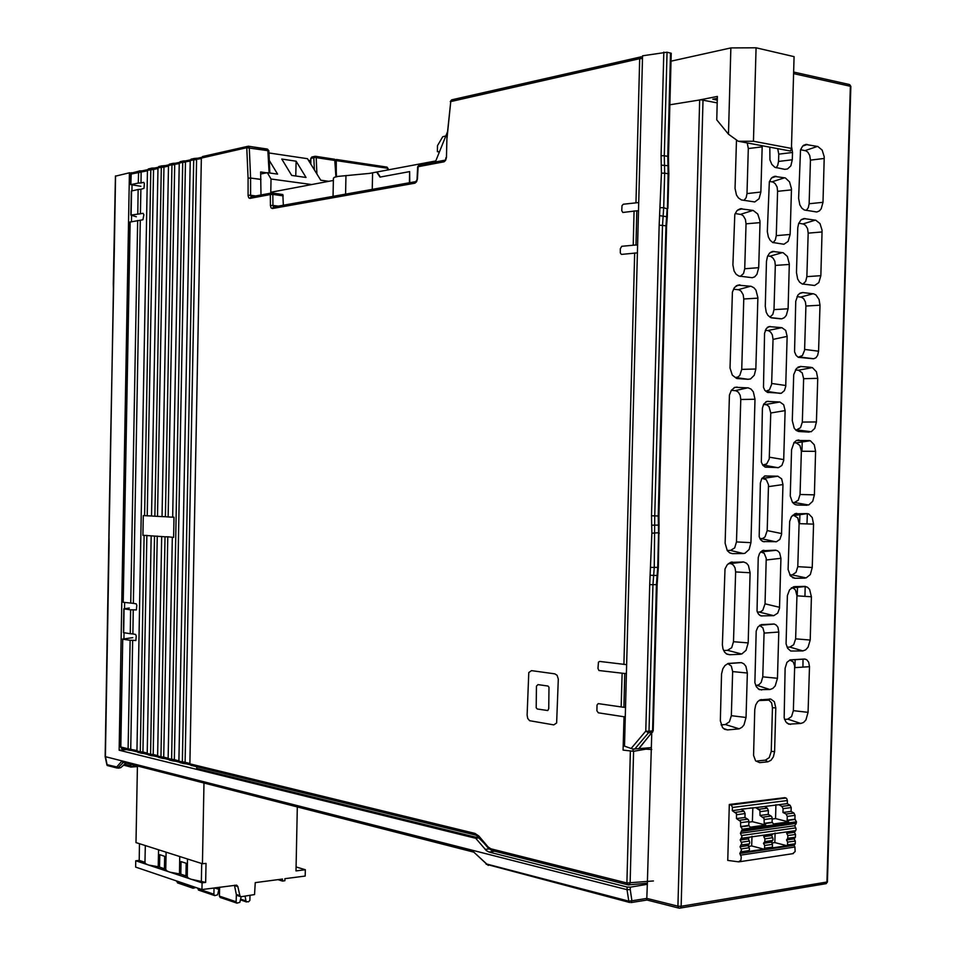 <?xml version="1.0" encoding="UTF-8"?>
<svg xmlns="http://www.w3.org/2000/svg" width="956" height="956" viewBox="0 0 956 956"><rect width="100%" height="100%" fill="white"/><g stroke="black" fill="none" stroke-linecap="round" stroke-linejoin="round"><path stroke-width="1.43" d="M333.787 196.231L342.654 194.654M435.709 160.955L369.506 173.359L338.137 176.322L334.289 177.386L333.429 178.509M176.8 881.05L177.768 883.033M196.028 887.562L193.148 888.279L192.419 886.332M145.001 862.503L145.85 863.877L148.646 865.084L158.266 866.71L158.576 849.812M277.933 879.64L282.462 881.05L282.51 879.042L255.264 882.591L254.511 894.517L241.139 896.68L239.896 895.892L237.841 886.415L236.586 885.148L201.895 889.546L202.027 882.902L205.612 882.448L205.97 863.352L202.397 863.782L203.951 783.012M234.399 885.316L236.407 894.661L237.339 895.521M219.605 889.45L218.506 889.044L218.016 887.443M219.677 887.228L219.402 896.214L220.406 897.529M249.97 895.485L249.839 900.456L248.452 901.878L246.051 901.448L245.13 896.142M241.175 896.668L239.813 902.345L236.849 903.145L236.084 901.878L236.323 894.302M197.761 888.148L198.74 890.167M218.888 889.355L217.574 894.816L214.718 895.617L213.881 894.458L214.072 887.969M187.221 876.413L187.95 877.799L190.698 879.126L205.612 882.448M165.758 869.351L166.667 870.808L169.582 872.075L180.78 874.19L181.019 861.571L186.133 863.22L185.894 875.899L180.78 874.19M143.077 213.284L143.842 214.765L142.982 219.772M147.666 169.642L141.835 170.897L141.165 172.056L140.962 182.966L143.723 182.405L144.404 183.66L144.021 188.296L140.843 189.336L140.401 213.797L143.053 213.296M132.824 633.936L130.207 633.685L130.637 609.785L133.266 609.797L132.824 633.936L135.656 634.402L136.218 636.051L135.824 640.496L132.705 640.329L130.745 749.074L131.749 750.52M130.171 222.007L140.281 220.286L133.374 603.403L136.206 603.798L136.78 605.435L136.35 609.904L133.266 609.797M136.35 216.797L130.9 215.112L140.401 213.797M131.522 191.116L131.103 215.04M266.425 172.809L260.63 171.984L260.952 195.012M272.173 192.993L282.868 194.606L283.311 205.265M271.074 193.1L251.022 196.828L249.994 198.382L248.835 197.856L248.142 195.705L248.142 178.139L250.591 178.031L248.142 178.139L250.591 178.031L249.241 147.391L248.429 146.196L246.911 147.152L246.815 147.762L268.839 150.773L267.501 149.1M446.906 137.688L446.476 157.441L446.894 137.712L450.754 101.527L447.05 137.843M637.401 252.862L621.376 254.451L620.301 252.97L620.36 248.715L621.806 246.301L635.919 245.011L636.804 210.786L622.858 212.447L621.747 210.714L622.021 205.707L623.288 204.273L638.716 202.529M653.474 880.93L626.933 882.938L627.04 883.798L628.952 884.957L630.088 883.093L633.553 751.297L623.133 750.066L624.005 716.761L598.301 712.782L596.855 710.846L597.034 704.99L598.193 703.64L623.862 707.273L624.734 673.562L598.994 670.491L597.918 668.495L598.42 662.114L599.615 661.456L626.646 664.719M554.85 673.813L557.097 675.306L558.34 679.083L556.643 722.951L553.787 724.839L529.66 720.693L527.748 718.482L527.079 715.1L528.74 672.582L531.512 670.658L554.85 673.813M247.473 146.411L202.529 156.557L201.346 158.063L246.815 147.762L248.142 178.139M260.952 179.381L250.591 178.031L250.591 195.263L248.13 195.323M309.601 160.441L308.418 160.261L310.103 160.584L310.652 161.863M141.954 170.861L139.313 170.945L138.584 171.793L138.309 183.038L130.841 184.592L131.259 173.191L139.05 171.076M140.926 186.301L130.841 184.592M315.635 156.342L334.72 159.341L335.867 176.812M138.465 752.515L136.995 750.938L147.523 170.276L148.323 168.949L151.347 168.28M180.421 762.792L178.903 761.167L185.141 762.338L186.145 763.832M194.283 158.517L191.033 159.222L190.208 160.596L193.757 159.795L182.381 762.016L183.014 763.426L185.918 763.796M189.85 763.474L185.141 762.338L196.542 159.7L193.757 159.795L194.45 158.409L197.342 158.278M201.334 158.612L196.578 159.329L197.235 158.314L201.501 157.417M191.355 765.469L189.838 763.844L201.346 158.063M122.715 639.158L120.587 746.899L121.579 748.381L120.791 746.995L128.14 748.775L130.088 640.305L122.715 639.158L120.803 746.779M122.511 639.086L132.788 637.688M136.995 750.603L128.14 748.775L128.761 750.137L131.534 750.496M123.42 632.645L130.207 633.685M129.323 607.968L123.814 608.876L130.637 609.785M130.171 221.864L123.169 602.22L133.374 603.403M418.979 165.065L417.676 166.846L419.182 164.982L444.671 160.214M642.504 57.3L640.89 56.751L639.672 58.698L450.754 101.527L451.889 99.782L640.412 56.978M635.931 202.445L639.672 58.698L642.468 58.615M492.221 850.625L488.337 848.247M491.707 850.493L490.858 848.761L488.193 846.968L488.134 848.008L478.729 837.038L478.789 835.998L488.193 846.968M651.741 749.516L645.85 749.11L633.553 751.297M169.666 760.151L168.16 758.55L174.303 759.697L175.306 761.179M168.16 758.55L172.283 537.32L173.634 537.403L174.016 517.22L172.666 517.148L179.262 163.07L182.751 162.281L171.578 759.375L172.223 760.785L175.079 761.155M179.262 163.07L180.087 161.719L183.277 161.014M178.915 760.809L174.303 759.697L185.512 162.197L182.751 162.281L183.444 160.919L186.312 160.787M190.196 161.134L185.548 161.827L186.324 160.775L190.364 159.939M179.417 162.424L175.474 163.237L174.697 164.289L179.25 163.607M172.45 163.476L169.32 164.169L168.507 165.519L171.925 164.743L172.737 163.333L175.462 163.249M161.815 165.902L158.732 166.583L157.919 167.909L163.99 167.061L164.683 165.711L168.65 164.874M168.495 166.045L163.99 167.061L157.561 516.407L154.884 516.216L161.289 167.145L161.982 165.806L164.791 165.675M147.523 170.276L153.51 169.439L154.191 168.101L158.075 167.276M136.995 750.938L140.245 751.739L140.938 753.137L143.663 753.459M154.31 168.053L151.514 168.184L150.833 169.523L144.535 515.678L143.269 515.607L142.91 535.312L144.177 535.396L140.245 751.739L142.886 752.025L143.89 753.495M153.964 755.981L151.227 755.658L150.51 754.248L147.212 753.424L148.694 755.013M144.177 535.396L154.514 536.101L150.51 754.248L153.187 754.535L154.191 756.017M158.576 757.439L161.588 758.168L160.955 756.782L157.597 755.969L159.09 757.558M161.588 758.168L164.659 758.574M154.514 536.101L165.03 536.818L160.955 756.782L163.655 757.104L164.456 758.55M253.483 178.425L260.964 179.525M251.285 196.793L250.591 195.263L255.897 195.968M415.752 181.58L273.512 206.962L272.317 208.575L270.966 207.822L270.393 205.504L270.297 194.558L272.795 194.474L272.149 192.981L270.883 193.22L270.297 194.558L249.994 198.382M537.929 684.627L536.483 686.169L536.149 707.822L537.32 709.005L547.776 710.511L548.72 708.659L549.031 687.221L548.015 686.085L537.929 684.627M630.327 887.168L647.308 884.348L646.782 900.038L630.9 902.595L631.964 900.791L628.797 901.15L627.028 889.725L630.255 889.618L630.327 887.168L627.112 887.037L627.028 889.725L105.363 756.614L109.127 543.151M494.587 851.234L489.018 852.023L486.341 850.589L475.682 838.316L478.86 837.886L196.649 768.397L196.685 766.772M109.044 536.842L109.127 543.199M114.326 247.986L109.366 507.648M115.592 176.155L129.466 172.749L131.307 173M473.806 852.119L488.301 865.431M123.3 762.35L117.899 767.883L116.752 766.939L121.735 761.155L123.109 762.302M119.428 768.074L118.042 768.182M116.752 766.939L107.048 764.692L107.478 765.589M386.523 167.013L336.703 159.509L386.726 167.013L388.22 169.977M336.703 159.509L336.285 160.644L387.491 168.316L387.586 170.096M335.114 160.895L336.285 160.644L336.333 172.14L335.652 172.271M631.044 748.548L645.814 731.089L648.335 732.738L649.04 731.304L645.814 731.089L649.686 584.582L651.884 533.173L651.502 515.822L659.186 225.305L661.409 173.12L664.671 173.144L664.289 155.744L667.037 52.186L642.552 55.759L624.519 746.158L632.705 748.978L638.943 748.668L653.199 730.754M669.833 104.849L700.844 99.794L717.227 102.842M667.037 52.186L671.208 53.297L668.459 156.593M651.884 533.173L658.612 532.683L658.254 515.941L654.752 515.893L654.215 567.434L652.924 584.678L656.425 584.606L657.68 567.398L650.976 567.35M651.502 515.822L654.752 515.893L662.448 225.329L665.95 225.831L658.254 515.941L658.923 515.929L666.619 226.07L665.95 225.831L667.216 208.85L663.751 207.727L662.448 225.329L659.186 225.305M660.488 207.703L663.751 207.727L664.671 173.144L668.148 173.717L667.802 156.354L663.667 155.661L661.026 155.732L661.409 173.12M487.01 864.069L628.785 901.15L629.61 902.488L486.162 864.284M679.513 908.152L680.708 907.758L681.21 906.312L677.971 906.157L678.82 908.057L646.77 899.943M793.671 72.058L849.251 84.498L850.828 86.566L827.406 881.826L825.9 883.738M679.489 908.152L825.171 883.786M740.326 276.427L743.505 273.559L744.724 268.72L758.717 267.692L756.901 274.336L754.607 276.834L752.217 277.754L738.88 276.093L736.18 274.205L734.112 270.966L732.882 264.979L734.853 214.502L736.873 210.81L740.183 208.767L753.256 210.487L757.738 213.989L759.924 220.716L759.984 222.581L746.074 223.859L745.477 219.557L743.266 215.841L741.115 214.479L735.212 213.523M762.099 145.742L762.111 146.854L748.345 148.574L747.245 142.958M743.995 200.449L746.134 197.617L746.983 193.542L760.845 192.084L759.028 198.693L754.75 201.895L741.33 199.935L738.402 197.94L736.478 195.036L734.997 188.44L736.467 139.958M736.574 378.409L732.236 375.146L730.073 368.108L732.416 292.094L734.483 287.541L737.936 285.091L751.141 286.298L753.926 287.708L755.897 290.086L757.869 297.495L757.857 298.105L743.816 298.965L743.218 294.699L741.02 291.09L738.88 289.811L733.491 289.13M739.813 375.302L741.701 369.398L755.873 368.968L754.32 375.194L750.603 378.923L748.118 379.353L735.606 377.477L737.865 376.999L739.813 375.302M729.44 721.732L731.292 715.721L746.086 717.478L743.995 724.863L741.987 727.289L739.179 728.819L725.305 724.517L729.44 721.732M723.501 728.52L727.564 729.906L724.66 729.32L722.509 727.456L720.31 720.836L721.565 674.004L722.867 668.71L724.983 665.484L728.149 663.44L741.366 662.663L743.84 663.811L745.907 666.356L747.329 673.024L732.619 671.554L731.328 666.081L727.791 663.56M731.651 647.69L733.515 641.703L748.178 642.97L746.086 650.307L741.689 654L727.504 650.343L731.651 647.69M726.225 653.761L729.655 654.788L726.954 654.203L724.624 652.195L722.999 648.933L722.378 644.822L725.042 568.904L727.11 564.888L730.539 562.331L743.768 561.985L746.505 563.204L748.464 565.522L750.149 572.752L735.618 571.927L735.021 567.864L733.479 565.199L731.232 563.729L728.353 563.598M729.954 552.974L732.463 553.596L729.631 552.795L727.337 550.608L725.186 543.235L729.464 395.103L731.34 390.311L734.985 387.3L748.321 387.849L751.093 389.128L753.34 391.852L755.025 399.285L740.792 399.524L740.207 395.342L738.295 392.127L735.893 390.705L731.328 390.323M734.65 547.919L736.514 541.968L750.998 542.602L749.181 549.401L744.915 553.249L743.242 553.536L730.468 550.405L734.65 547.919M806.314 210.428L808.334 207.667L809.146 203.724L822.949 202.361L821.228 208.778L819.412 210.882L816.806 211.957L804.283 209.962L801.833 208.169L799.766 204.811L798.619 198.334L800.566 149.877L802.717 146.077L805.717 144.428L817.906 146.507L822.124 150.044L824.18 156.653L824.227 158.469L810.509 160.07L809.792 155.434L807.868 152.147L805.836 150.761L800.614 149.722M802.777 284.159L805.717 281.387L806.876 276.678L820.81 275.734L818.826 282.618L814.667 285.521L802.048 283.932L799.598 282.163L797.639 278.997L796.491 272.579L797.794 227.671L798.607 223.692L800.913 220.035L803.829 218.566L815.779 220.25L819.985 223.62L822.041 230.145L822.088 231.95L808.226 233.144L807.521 228.556L805.597 225.377L803.578 224.062L798.774 223.274M805.956 306.04L804.558 350.266L802.419 355.489L799.013 356.947L813.652 358.799L815.91 357.819L817.679 355.405L818.623 351.163L819.949 305.251L805.956 306.04L805.394 301.929L803.602 298.678L801.319 297.173L797.005 296.611M800.507 427.714L802.263 422.062L816.472 421.955L814.775 428.408L811.13 431.765L796.611 429.889L800.507 427.714M802.192 372.864L798.439 370.163L812.301 367.582L816.412 371.717L817.727 378.385L803.602 378.731L802.192 372.864M798.272 500.179L800.029 494.479L814.369 494.802L812.672 501.314L808.633 504.947L794.376 502.474L798.272 500.179M799.957 445.46L796.205 442.903L810.306 440.776L814.309 444.731L815.623 451.351L801.355 451.268L799.957 445.46M789.764 659.975L793.193 661.899L794.651 666.021L793.372 710.667L808.107 712.34L805.848 719.952L803.506 722.437L800.793 723.465L787.708 719.187L791.604 716.498L793.372 710.667M793.588 586.757L789.513 589.84L787.374 595.588L786.107 643.818L787.672 648.323L790.767 651.072L802.885 650.881L789.919 647.116L793.695 644.726L795.571 638.787L810.174 640.006L811.429 596.747L796.898 595.791L795.5 590.115L793.6 588.287L791.377 587.844M796.037 572.465L797.794 566.717L812.277 567.494L810.306 574.508L806.147 577.95L792.142 574.891L796.037 572.465M797.722 517.877L793.97 515.463L806.936 513.551L808.752 513.97L812.206 517.578L813.52 524.139L799.12 523.613L797.722 517.877M774.217 624.089L759.566 625.296L762.924 627.829L764.119 632.298L762.792 676.788L777.491 678.294L778.817 631.988L777.945 627.291L776.32 625.069L774.217 624.077L761.203 624.591L757.821 627.064L756.196 631.127L754.905 682.703L756.375 686.826L759.327 689.599L769.962 689.455L756.949 685.368L759.112 684.604L761.215 682.345L762.792 676.788M760.606 551.875L764.202 553.321L766.27 558.244L765.015 603.834L762.757 610.251L760.498 611.888L757.391 612.198M761.98 478.251L766.33 479.757L768.493 484.835L767.226 530.592L764.979 536.937L762.721 538.503L759.948 538.706M763.569 404.4L766.796 404.83L768.935 406.551L770.799 413.052L769.269 458.952L766.676 463.959L762.697 465.058M765.302 330.334L768.385 330.692L770.655 332.102L772.328 334.875L773.034 339.32L771.635 384.443L769.437 389.773L765.72 391.291M769.962 317.165L772.83 314.369L774.025 309.589L788.055 308.824L786.286 315.396L784.41 317.619L781.733 318.838L770.835 317.619L767.955 315.361L766.21 312.218L765.242 306.279L766.509 261.37L767.381 256.722L769.461 253.256L772.496 251.488L783.203 252.754L787.433 256.459L789.333 263.796L789.321 264.406L775.376 265.445L774.802 261.215L773.177 258.192L770.883 256.423L767.728 255.885M773.057 242.657L775.28 239.992L776.284 235.594L790.182 234.399L788.138 241.354L783.86 244.222L772.687 242.489L770.154 240.326L768.337 237.028L767.357 231.651L769.317 181.915L771.277 178.318L774.384 176.37L785.342 177.959L789.56 181.831L791.448 188.655L791.46 189.874L777.634 191.331L777.061 187.053L775.185 183.648L773.141 182.094L769.508 181.353M791.556 146.471L792.524 152.542L778.77 154.203L777.706 148.67M776.105 167.802L777.718 165.424L778.554 161.409L792.309 159.783L790.803 165.842L787.565 169.033L784.768 169.367L774.826 167.288L771.874 164.468L769.938 159.915L769.771 147.176M808.107 712.34L809.433 666.714L808.609 662.15L806.601 659.628L804.331 658.995L790.194 659.855L786.896 662.341L785.139 668.196L784.111 717.837L785.796 721.852L788.724 724.134L800.793 723.465M799.945 293.241L802.705 292.5L800.16 293.11L797.949 295.081L795.715 301.248L794.544 351.748L796.085 355.405L798.32 357.293L813.042 358.787M802.705 292.5L813.64 293.815L815.91 294.89L819.053 299.455L819.949 305.251M794.902 578.284L790.481 576.014L788.126 569.597L789.596 521.546L791.353 516.873L794.747 513.802L806.9 513.575M795.249 504.637L797.017 505.007L794.424 504.218L792.357 502.247L790.254 496.068L791.508 449.655L794.066 442.485L796.491 440.501L798.834 440.023M799.132 431.526L796.384 430.559L794.197 428.169L792.333 420.58L793.767 374.668L796.491 368.407L800.949 366.459M804.797 586.41L807.462 587.175L809.613 589.374L811.429 596.747M810.186 640.006L808.095 647.272L805.609 649.901L802.885 650.881M787.182 336.44L785.748 330.453L781.912 327.645L768.947 326.582L766.258 328.577L764.585 333.286L763.509 387.335L764.848 390.287L767.286 392.307L781.291 393.275L784.458 390.61L785.736 386.499L787.182 336.44L773.034 339.32M785.079 410.59L783.669 404.711L779.821 402.01L766.975 401.365L763.76 404.065L762.458 408.236L761.346 462.083L762.936 465.381L765.338 467.09L778.578 467.627L781.924 465.417L783.633 460.589L785.079 410.59L770.799 413.052M782.988 484.573L781.638 478.872L777.849 476.208L764.848 476.004L761.633 478.813L760.331 483.007L759.195 536.663L760.665 539.829L763.115 541.598L776.487 541.694L779.821 539.363L781.542 534.5L782.988 484.573L768.564 486.604M780.897 558.364L779.618 552.843L777.766 550.859L775.722 550.214L762.123 550.728L759.506 553.381L758.204 557.611L757.044 611.075L758.419 614.111L760.904 615.927L773.774 615.652L777.742 613.143L779.451 608.231L780.897 558.364L766.342 559.965M777.503 678.294L775.173 685.966L772.759 688.451L769.962 689.455M755.575 760.821L759.685 762.637L755.575 760.821L753.543 755.407L754.738 709.591L755.682 704.931L757.606 701.716L760.02 699.947L770.763 699.027L774.36 701.764L775.794 707.918L772.484 707.631L771.588 702.959L768.983 700.162L759.064 700.449M774.551 751.703L773.428 756.805L771.026 760.271L767.907 761.777L765.433 760.163L769.21 757.69L771.229 751.38L774.551 751.703L775.794 707.918M792.488 577.699L794.83 578.284M798.117 431.371L798.941 431.515M729.332 804.498L731.627 805.418L732.439 807.509L787.421 800.53L786.68 798.475L784.888 797.674L729.332 804.498L727.779 860.436L738.498 861.894L740.84 860.269L741.306 856.887L739.813 853.445L741.521 849.992L740.028 846.729L741.748 843.491L740.243 840.013L741.964 836.763L740.458 833.297L742.37 829.199L796.432 821.778L794.89 819.173L787.135 820.224L787.266 816.424L795.022 815.384L793.898 813.03L786.023 814.07L787.266 816.424M791.221 807.617L790.098 805.263L781.853 806.326L783.083 808.668L791.221 807.617L791.102 811.393L793.898 813.03M741.904 831.385L796.264 823.415L796.408 822.614L742.334 830.059M741.545 838.304L795.655 830.645L796.049 829.366L795.75 827.92L741.629 835.496M795.44 837.193L795.535 834.468L787.875 835.568L787.792 838.304L795.44 837.193L794.245 838.842L795.32 841.017L787.66 842.14L787.565 844.877L795.225 843.742L795.32 841.017M792.715 853.636L795.177 851.593L794.866 847.076L740.709 855.142M742.37 829.199L740.673 826.534L740.565 821.407L736.502 818.587L736.467 813.664L732.344 810.664L732.439 807.509M751.129 807.916L732.344 810.664M741.235 809.17L758.622 807.306M761.562 806.936L764.525 806.553L767.298 808.202L758.885 809.278L755.802 807.485M787.421 800.53L787.314 803.649L764.525 806.553M741.211 809.529L743.983 811.202L735.391 812.301M736.622 814.703L745.106 813.604L743.983 811.202M740.804 822.65L748.883 821.562L748.5 819.949L747.759 819.149L739.562 820.236M795.308 819.412L787.589 820.463L788.7 821.897L773.512 823.976L772.078 822.268L764.167 823.343L764.131 818.467L759.996 815.492L759.889 810.437L755.802 807.653M764.167 823.343L765.732 825.04L750.185 827.167L748.763 825.434L740.673 826.534M778.793 804.713L781.853 806.326M760.116 811.656L768.421 810.58L767.298 808.202M764.286 819.507L772.209 818.444L771.827 816.854L771.086 816.054L763.055 817.117M763.617 806.673L755.945 807.629M741.318 845.02L749.301 843.873L749.695 842.559L749.396 841.077L741.414 842.224M741.103 851.736L749.086 850.565L749.48 849.251L749.181 847.769L741.199 848.94M764.692 845.498L764.597 848.271L772.412 847.112L772.508 844.363L764.692 845.498L763.509 843.312L764.812 841.627L772.627 840.491L773.022 839.201L772.723 837.743L764.908 838.854L763.736 836.667L765.027 834.982M764.812 841.627L764.908 838.854M105.363 756.316L107.048 764.692M314.357 169.845L313.807 157.8L316.125 157.119L314.906 156.282L313.807 157.8L311.13 158.361L311.799 157.011L314.5 156.437M273.619 206.95L272.89 205.421L270.393 205.504M417.425 178.987L416.613 181.807L414.904 183.205L417.425 178.987L418.095 166.703L444.122 161.779L445.639 160.381L446.476 157.441M476.243 835.257L475.18 833.465L478.789 835.998M130.829 174.147L147.511 170.789M311.895 156.963L310.831 158.314L310.831 164.169M478.944 837.277L475.933 835.162L190.841 765.338M128.737 750.125L122.021 748.488M417.007 179.119L417.676 166.81M446.034 157.621L445.472 160.058L443.847 161.851M491.719 850.505L628.212 884.945L647.343 883.236M267.13 149.04L248.691 146.256L267.752 149.327L269.066 172.881M109.653 502.235L109.044 536.698M115.389 176.012L113.716 260.08M123.635 765.17L130.53 766.963L129.765 765.613L131.498 764.453M137.437 766.593L130.781 767.047L132.131 766.796L130.363 765.445M485.947 863.411L473.495 851.844M116.226 767.094L116.943 768.062L107.287 765.541M121.018 767.429L125.822 762.996M649.686 584.582L652.924 584.678L649.04 731.197L652.542 730.922L656.425 584.606L657.095 584.546L653.211 730.754L652.016 732.439L652.709 732.093M667.252 216.737L668.148 173.717L668.818 174.004L667.885 208.456M659.867 215.745L667.264 216.749L666.607 226.022M668.591 165.746L668.471 156.629L667.802 156.354L670.55 52.962M668.806 173.944L668.567 165.723L661.205 165.185M659.258 533.245L658.588 533.269L657.68 567.398L658.361 567.35L659.078 525.107L651.681 525.25M650.355 575.213L657.728 575.464L658.349 567.362M795.081 513.683L796.718 513.432M796.551 440.477L809.015 440.549M798.057 367.14L800.949 366.483L811.166 367.343M794.603 586.649L804.797 586.434L791.747 587.832M105.172 756.459L108.948 531.201M113.417 289.477L109.665 502.02M113.298 283.824L113.406 289.13M131.749 172.713L130.817 174.112L130.625 184.675M451.579 99.902L450.324 101.539M126.084 763.067L120.647 767.716L118.03 768.182M388.148 168.591L386.917 167.073M658.911 515.941L659.054 525.095M657.716 575.464L657.083 584.534M826.056 883.691L827.37 882.065M850.804 86.375L849.729 84.737M333.393 180.397L270.787 192.287L271.062 178.951L311.441 184.568M439.413 151.801L437.406 151.681L437.537 145.682L442.7 136.672L445.771 136.039M409.359 182.716L409.61 171.638L409.754 182.656M377.106 172.092L380.345 177.099M260.713 173.968L267.274 172.63L271.062 178.951M439.33 151.992L437.406 151.681M756.053 47.8L794.113 56.679L791.496 148.479L790.469 151.06L738.307 141.285L753.447 141.309L756.053 47.8L730.802 47.908L728.436 134.187L716.773 119.882L717.406 96.413L699.206 99.986M670.993 61.148L730.802 47.908M717.311 100.165L712.817 99.245L717.358 98.36M728.436 134.187L738.307 141.285M791.496 148.479L753.447 141.309M409.61 171.638L380.034 177.147L376.724 172.032M269.269 160.321L277.563 174.088L267.274 172.63M268.947 152.996L307.462 158.732L320.774 180.194L328.613 181.305M296.097 161.206L306.051 177.41L291.652 175.366L281.745 159.09L296.097 161.206L295.798 175.952M139.504 843.73L139.206 860.376L135.728 860.782L135.609 867.092L201.895 889.546M137.449 765.971L136.051 842.63L202.397 863.782M135.728 860.782L202.027 882.902M139.206 860.376L145.001 862.3M165.758 869.195L164.492 868.777L164.731 856.313L159.772 854.724L159.544 867.128L158.266 866.71M297.376 806.936L296.049 870.88L305.358 869.685L296.133 866.925M305.358 869.685L305.215 876.078L284.864 878.731L284.828 880.739L282.462 881.05M201.704 863.567L201.369 881.038M185.894 875.899L187.221 876.329M179.776 856.576L179.453 873.748M164.492 868.777L159.544 867.128M140.281 220.286L142.934 219.784M140.843 189.336L138.202 189.515L137.76 213.75M138.202 189.515L131.534 190.937M140.962 182.966L138.309 183.038M178.903 761.167L190.208 160.596M130.088 640.305L132.705 640.329M137.64 220.454L130.757 603.164M636.804 210.786L638.5 210.798M635.919 245.011L637.604 245.262M624.734 673.562L626.419 673.418M623.862 707.273L625.535 707.368M624.005 716.761L625.296 716.558M172.666 517.148L168.113 516.957L174.661 164.647L171.925 164.743L165.4 516.766L168.113 516.957M168.507 165.519L162.018 516.587L165.4 516.766M162.018 516.587L157.561 516.407M157.919 167.909L151.55 516.049L154.884 516.216M151.55 516.049L144.535 515.678M157.919 168.435L153.51 169.439L147.188 515.87M147.212 753.089L142.886 752.025L146.83 535.372M157.202 536.077L153.187 754.535L157.609 755.622M165.03 536.818L167.754 536.794L163.655 757.104L168.172 758.192M167.754 536.794L172.283 537.32M147.212 753.424L151.191 535.874M157.597 755.969L161.648 536.591M478.86 837.886L483.473 842.571M489.018 852.023L627.112 887.037M475.682 838.316L119.153 750.257L129.466 172.749M119.153 750.257L126.634 749.612M132.083 185.034L131.976 190.841M131.534 215.447L131.426 221.625M124.615 602.4L124.495 608.697M124.065 632.776L123.957 638.799M309.517 162.042L310.628 162.209M447.372 132.071L435.291 161.994M633.111 751.368L633.171 749.05M802.873 667.133L803.1 659.078M804.916 596.317L805.203 586.422M807.019 523.9L807.318 513.575M336.548 176.645L336.333 172.14M651.813 733.192L647.308 884.348M651.43 747.532L638.859 748.703M634.641 749.122L648.527 732.738L652.016 732.439L638.608 748.751M699.696 99.902L677.971 906.157L646.853 898.389L631.964 900.791L630.255 889.618M794.89 667.635L795.153 659.604M797.232 595.803L797.519 587.223M799.586 523.637L799.885 514.615M801.941 451.268L802.251 441.803M746.074 223.859L744.724 268.72M748.345 148.574L746.983 193.542M743.816 298.965L741.701 369.398M725.305 724.517L721.111 724.875M732.619 671.554L731.292 715.721M727.504 650.343L723.632 650.534M735.618 571.927L733.515 641.703M740.792 399.524L736.514 541.968M730.468 550.405L727.217 550.417M810.509 160.07L809.146 203.724M808.226 233.144L806.876 276.678M796.611 429.889L795.5 429.83M798.439 370.163L795.392 369.912M803.602 378.731L802.263 422.062M794.376 502.474L792.5 502.45M796.205 442.903L793.827 442.783M801.355 451.268L800.029 494.479M787.708 719.187L784.565 719.462M796.898 595.791L795.571 638.787M789.919 647.116L787.099 647.26M792.142 574.891L789.728 574.926M793.97 515.463L792.452 515.439M799.12 523.613L797.794 566.717M756.949 685.368L755.694 685.452M775.376 265.445L774.025 309.589M777.634 191.331L776.284 235.594M778.77 154.203L778.554 161.409M758.717 267.692L759.984 222.581M760.845 192.084L762.111 146.854M750.998 542.602L755.025 399.285M732.463 553.596L743.242 553.536M748.178 642.97L750.149 572.752M729.655 654.788L740.434 654.215M746.086 717.478L747.329 673.024M727.564 729.906L738.343 728.962M755.873 368.968L757.857 298.105M737.327 378.528L748.118 379.353M794.902 578.296L804.976 578.117M812.277 567.505L813.52 524.139M797.017 505.007L807.091 505.186M814.369 494.802L815.623 451.351M816.472 421.955L817.727 378.385M799.132 431.55L809.206 432.088M822.949 202.361L824.227 158.469M820.81 275.734L822.088 231.95M792.309 159.783L792.524 152.542M790.182 234.399L791.46 189.874M788.055 308.824L789.321 264.406M759.685 762.637L767.907 761.777M765.433 760.163L757.224 761.012M772.484 707.631L771.229 751.38M787.314 803.649L790.098 805.263M795.022 815.384L794.89 819.173M796.432 821.778L796.408 822.614M796.013 823.905L794.675 825.757L795.75 827.92M795.655 830.645L794.46 832.306L795.535 834.468M795.225 843.742L794.03 845.391L794.866 847.076M745.106 813.604L744.975 817.464L736.502 818.587M744.975 817.464L747.759 819.149M748.883 821.562L748.763 825.434M786.023 814.07L782.964 812.469L783.083 808.668M775.902 804.773L775.507 818.623L788.7 821.897M775.507 818.623L772.185 819.053M768.421 810.58L768.289 814.393L771.086 816.054M772.209 818.444L772.078 822.268M752.79 807.736L752.396 821.67L765.732 825.04M752.396 821.67L748.859 822.136M768.289 814.393L759.996 815.492M791.102 811.393L782.964 812.469M740.458 833.297L794.675 825.757M749.516 837.169L748.333 838.866L740.243 840.013M748.333 838.866L749.396 841.077M749.301 843.873L748.118 845.546L749.181 847.769M749.086 850.565L748.476 851.438L763.928 849.143L764.597 848.271M751.99 836.237L751.715 845.917L748.512 846.371M751.715 845.917L763.928 849.143M772.412 847.112L771.803 847.972L786.896 845.737L787.565 844.877M739.813 853.445L794.03 845.391M787.875 835.568L786.704 833.405L788.007 831.732M787.66 842.14L786.489 839.977L787.792 838.304M775.101 832.987L774.826 842.595L786.896 845.737M772.842 833.871L771.647 835.544L772.723 837.743M772.627 840.491L771.444 842.164L772.508 844.363M774.826 842.595L771.851 843.013M763.736 836.667L771.647 835.544M763.509 843.312L771.444 842.164M786.489 839.977L794.245 838.842M786.704 833.405L794.46 832.306M748.118 845.546L740.028 846.729M372.613 172.809L372.254 189.36M345.606 194.128L346 175.557M176.788 881.623L192.395 886.929M219.402 896.095L236.084 901.759M240.649 899.166L245.871 900.922M197.737 888.745L213.881 894.218M218.398 891.685L219.533 892.067M216.044 887.706L218.231 888.435M237.913 886.678L234.459 885.543M236.359 894.481L239.825 895.641M283.227 195.861L272.795 194.474L272.89 205.421L278.411 206.138M272.317 208.575L414.904 183.205M634.103 210.941L633.219 244.927M634.617 253.005L623.886 664.48M622.057 673.55L621.197 707.022M490.858 848.761L626.933 882.938L630.386 751.32M474.881 833.381L189.838 763.844M316.95 174.04L316.197 157.609L335.102 160.453M310.521 162.197L309.278 161.672M123.635 632.705L124.053 608.936M114.326 247.807L115.592 175.916M108.948 531.237L109.366 507.672M113.31 283.669L113.728 259.913M129.765 765.613L124.662 764.286M137.437 766.353L132.131 766.796L134.055 765.111M473.268 850.96L121.735 761.155M663.775 52.114L661.026 155.732M793.635 73.576L850.338 86.339L826.904 882.041L681.21 906.312L702.983 99.938M742.047 208.719L737.518 210.165M740.458 214.323L752.838 210.404M747.879 387.801L735.224 390.598L747.903 387.801M734.112 387.682L737.088 387.025M730.085 563.574L743.015 561.937M731.005 562.2L732.224 562.044M728.042 663.476L740.195 662.604M738.211 289.68L750.723 286.238M739.932 284.936L736.024 286.023M789.775 659.963L804.331 658.995M787.015 723.166L790.636 724.361M809.433 666.714L794.711 667.647M804.617 349.37L818.623 351.163M813.245 293.755L800.698 297.053M803.088 292.536L799.61 293.444M807.354 144.464L802.777 146.017M817.511 146.411L805.203 150.594M805.215 218.577L801.164 219.808M815.384 220.167L802.944 223.907M784.529 177.756L772.173 181.807M771.743 177.828L776.296 176.322M782.39 252.575L769.927 256.184M770.189 252.599L774.169 251.44M780.514 318.862L771.432 317.822M767.764 330.573L781.912 327.645M771.695 383.523L785.796 385.567M780.048 393.394L765.935 391.303M767.704 392.438L768.469 392.569M770.357 326.462L767.477 327.322M765.529 404.531L779.809 402.01M769.461 457.147L783.693 459.657M777.957 467.663L763.701 465.094M764.943 466.946L766.342 467.257M768.23 401.245L765.911 401.819M763.306 478.299L777.718 476.208M767.226 530.592L781.602 533.567M775.866 541.753L761.478 538.706M762.219 541.204L764.214 541.753M766.091 475.849L764.37 476.184M761.072 551.875L775.627 550.214M765.015 603.834L779.51 607.299M773.774 615.652L759.255 612.127M759.542 615.234L762.099 616.07M763.975 550.274L762.876 550.429M759.721 625.188L773.547 624.053M778.817 631.988L764.131 633.147M758.216 688.918L761.741 690.041M769.688 698.979L767.154 699.84M759.172 700.378L761.478 699.601M730.946 805L786.047 798.069M741.127 826.785L749.169 825.685M764.621 823.582L772.496 822.519M485.182 849.43L488.994 848.904M333.441 178.151L333.058 196.362M177.446 882.926L193.064 888.232M145.312 845.582L144.989 862.754M220.071 897.421L236.765 903.097M246.529 901.926L240.494 899.895M198.406 890.048L214.55 895.545M219.51 892.82L218.243 892.39M218.876 889.343L214.765 887.969M240.47 896.561L237.004 895.402M187.543 859.05L187.209 876.736M166.069 852.202L165.746 869.625M130.888 215.16L131.319 191.009M269.831 172.988L268.839 150.773M334.158 159.126L315.623 156.342M310.557 163.727L310.82 158.457M190.148 764.812L185.775 763.748M183.217 763.497L185.978 763.808M128.976 750.209L131.581 750.508M131.378 750.436L137.294 751.882M123.42 632.681L123.85 608.888M123.169 602.232L129.968 221.911M172.415 760.845L175.139 761.167M174.936 761.096L179.214 762.135M179.907 762.661L182.99 763.414M169.152 760.032L172.188 760.773M143.723 753.471L141.082 753.173M137.963 752.384L140.843 753.089M143.519 753.4L147.511 754.38M148.18 754.893L151.12 755.61M151.347 755.682L154.024 755.993M153.82 755.921L157.907 756.925M161.791 758.251L164.492 758.55M164.289 758.49L168.471 759.506M122.643 762.183L473.782 852.107M334.994 159.855L336.512 159.544M738.128 209.687L741.282 208.659M730.671 563.61L743.768 561.985M728.018 663.595L741.366 662.663M736.383 285.772L739.502 284.9M790.337 660.01L805.06 659.031M794.352 515.487L807.366 513.587M796.372 442.915L809.194 440.537M798.212 367.056L800.865 366.447M792.345 587.868L805.538 586.458M803.542 145.36L806.374 144.368M801.726 219.39L804.534 218.53M772.436 177.254L775.424 176.251M770.655 252.264L773.607 251.392M770.154 326.45L767.656 327.191M779.869 402.022L765.589 404.531M777.981 476.219L763.569 478.311M776.093 550.25L761.55 551.899M759.578 700.15L761 699.661M738.988 861.798L793.325 853.541M106.988 765.182L105.184 756.543"/></g></svg>
